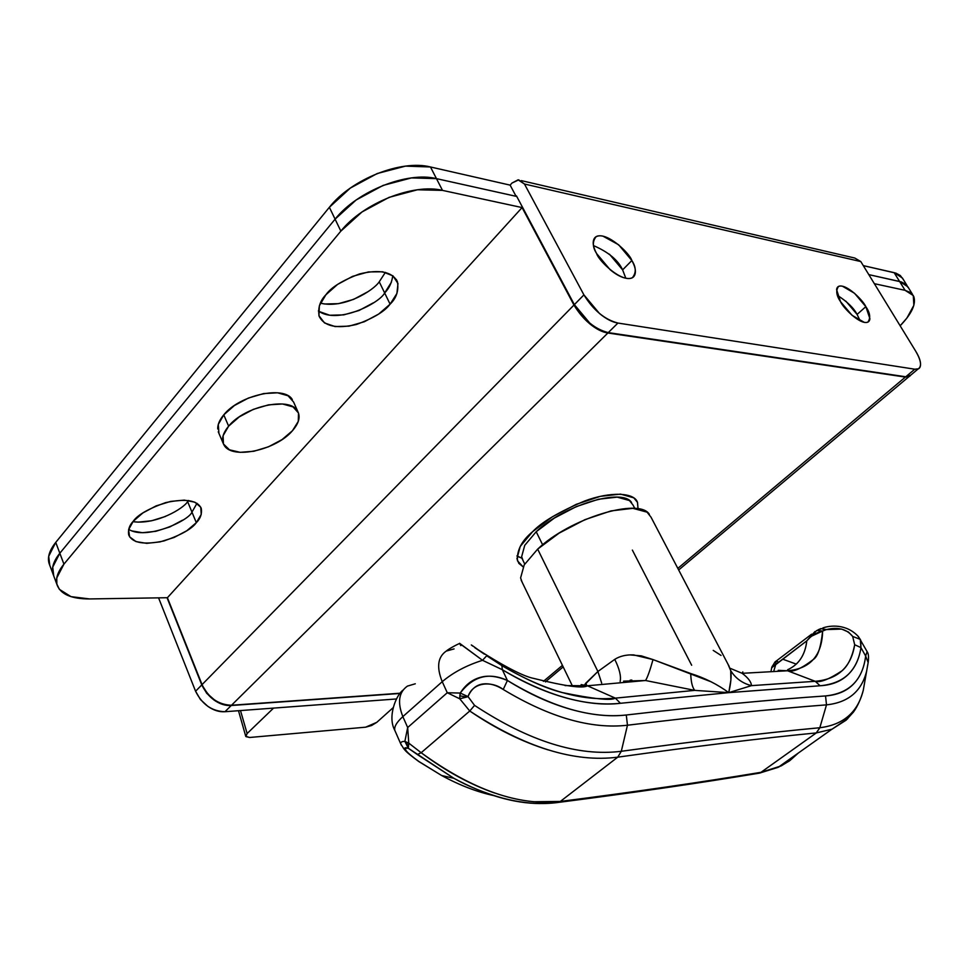 <?xml version="1.0" encoding="UTF-8"?>
<svg xmlns="http://www.w3.org/2000/svg" width="969" height="969" viewBox="0 0 969 969"><rect width="100%" height="100%" fill="white"/><g stroke="black" fill="none" stroke-linecap="round" stroke-linejoin="round"><path stroke-width="1.45" d="M367.917 291.717L353.637 299.373L338.435 303.672L324.494 303.987L320.412 303.14C343.971 309.099 373.549 290.518 379.242 281.797L384.657 292.953C379.533 303.273 337.297 324.942 318.377 310.94C337.297 324.942 379.533 303.273 384.657 292.953L391.391 282.221L384.657 292.953L379.242 281.797L385.383 272.362M165.566 516.429L151.588 520.777L138.252 522.121L132.923 521.673C156.179 524.944 183.553 508.531 187.635 501.627L191.959 512.129C188.955 520.607 146.246 540.593 128.671 529.34C146.246 540.593 188.955 520.607 191.959 512.129L187.635 501.627L188.58 500.488M625.817 278.224L622.619 269.879L631.849 260.528C636.149 267.069 636.342 272.761 632.454 277.618C622.207 283.336 598.721 261.024 596.625 253.575C592.483 247.119 592.289 241.511 596.044 236.787C606.243 230.888 629.717 253.151 631.849 260.528L622.619 269.879C618.174 260.189 608.484 252.097 593.537 245.617M860.206 320.921L857.081 314.428L865.838 306.664C870.126 312.842 870.816 317.977 867.885 322.059C860.448 325.463 843.066 307.779 840.523 301.674C836.332 295.533 835.666 290.458 838.524 286.473C845.949 282.984 863.282 300.608 865.838 306.664L857.081 314.428C853.786 308.033 847.269 301.698 837.495 295.412M49.758 565.266L48.692 556.339L55.742 542.398L329.375 207.281L335.092 219.164L59.824 553.238C53.501 561.087 51.26 568.113 53.113 574.314C51.26 568.113 53.501 561.087 59.824 553.238L52.726 567.107L53.743 575.949L52.726 567.107L59.824 553.238L335.092 219.164L356.144 199.989L383.118 185.406L411.486 177.908L436.462 178.635L516.089 196.319L436.462 178.635L430.466 166.971L510.13 185.127L511.995 183.044L518.73 179.871L524.471 184.025L583.919 294.879L574.363 304.641L516.465 195.908L574.363 304.641C583.701 319.927 595.002 329.242 608.266 332.609L617.931 323.052C604.68 319.6 593.343 310.213 583.919 294.879L574.363 304.641L589.83 323.149C596.48 328.624 602.633 331.773 608.266 332.609L905.773 376.771L914.772 369.201L617.931 323.052L608.266 332.609L905.773 376.771L909.37 376.347L910.703 375.185M902.89 278.963L900.262 275.475L895.937 273.149L863.294 265.627L894.145 272.652L899.595 281.47L868.818 274.627L899.595 281.47L907.844 286.763L912.58 294.479M131.76 530.891L142.467 532.708L155.815 531.303L169.829 526.918L155.815 531.303L142.467 532.708L131.76 530.891M319.176 311.521L329.775 315.252L343.716 314.877L358.954 310.528L373.283 302.861L358.954 310.528L343.716 314.877L329.775 315.252L319.176 311.521M907.844 286.763L899.595 281.47L894.145 272.652L902.418 278.018L907.117 285.698M49.116 563.595C47.239 557.345 49.455 550.271 55.742 542.398L63.93 564.14C57.571 571.952 55.306 578.941 57.135 585.082C60.805 594.36 71.621 598.987 89.584 598.939L167.407 597.716L202.582 685.931L207.838 694.07L214.355 699.824C220.133 703.833 225.85 705.65 231.506 705.25L400.27 693.21L231.506 705.25L607.866 333.009C602.233 332.173 596.08 329.024 589.431 323.549L573.963 305.053L202.036 684.647C208.662 697.934 218.485 704.802 231.506 705.25L607.866 333.009C594.603 329.642 583.302 320.327 573.963 305.053L522.085 207.572L573.963 305.053L202.036 684.647L167.407 597.716L522.085 207.572L442.494 190.384C413.327 183.165 363.181 203.115 340.858 231.119L335.092 219.164L340.858 231.119L63.93 564.14L59.824 553.238L335.092 219.164C357.282 191.087 407.283 171.234 436.462 178.635L442.494 190.384L522.085 207.572L167.407 597.716L89.584 598.939L70.991 596.638L59.363 589.334L56.844 584.053L56.771 577.936L63.93 564.14L340.858 231.119L362.006 211.969L389.078 197.361L417.506 189.767L442.494 190.384L436.462 178.635L516.768 196.465L436.462 178.635L411.486 177.908L383.118 185.406L356.144 199.989L335.092 219.164L59.824 553.238L55.742 542.398L329.375 207.281L335.092 219.164C357.282 191.087 407.283 171.234 436.462 178.635L430.466 166.971C401.275 159.388 351.408 179.132 329.375 207.281L350.306 188.095L377.207 173.536L405.502 166.123L430.466 166.971L510.13 185.127L516.089 196.319L510.13 185.127L511.995 183.044L518.088 179.846L524.471 184.025L583.919 294.879L599.472 313.484C606.146 318.983 612.299 322.18 617.931 323.052L914.772 369.201L905.773 376.771L910.86 375.051M167.056 597.728L201.782 684.913L195.581 691.236L201.782 684.913L167.056 597.728M195.581 691.236L158.577 597.861L195.581 691.236C202.17 704.487 211.957 711.307 224.965 711.718L231.252 705.505C218.231 705.057 208.408 698.189 201.782 684.913L206.676 693.259L214.088 700.078C219.866 704.1 225.595 705.904 231.252 705.505L400.088 693.453L231.252 705.505L224.965 711.718C219.309 712.142 213.604 710.35 207.838 706.353L200.45 699.557L195.581 691.236M899.595 281.47L905.094 283.784L908.304 287.696L905.7 284.244L901.388 281.955L868.818 274.627L899.595 281.47L905.082 290.325L913.282 295.533L913.852 305.308L906.936 318.026L900.153 325.79C911.768 313.738 916.299 303.963 913.755 296.453L910.569 292.59L905.082 290.325L899.595 281.47M521.298 180.609L854.815 258.045L860.811 261.569L524.471 184.025L860.811 261.569L915.717 351.214C921.047 360.371 921.931 366.234 918.358 368.814L914.772 369.201C918.455 369.758 920.368 368.268 920.538 364.744C920.695 361.219 919.096 356.713 915.717 351.214L860.811 261.569L854.803 258.045M396.454 698.964L224.965 711.718L396.454 698.964M546.153 681.425L545.523 681.922M609.453 254.193L622.619 269.879M845.804 301.105L857.081 314.428M596.625 253.575C593.428 247.701 592.459 243.062 593.718 239.67C594.978 236.291 598.055 235.116 602.924 236.133L618.658 244.794L631.849 260.528C635.034 266.281 636.088 270.896 634.986 274.372C633.883 277.849 630.916 279.157 626.071 278.273C621.214 277.376 615.896 274.506 610.119 269.685L596.625 253.575M840.523 301.674L836.574 289.598C836.974 286.606 838.936 285.467 842.436 286.206L854.525 293.28L865.838 306.664L869.908 318.692C869.617 321.756 867.739 322.98 864.275 322.35L852.066 315.325L840.523 301.674M196.986 503.311L191.959 512.129L196.319 522.679C191.983 528.832 181.215 534.912 163.991 540.932C144.078 545.123 132.305 543.088 128.671 534.827C127.92 529.74 129.434 525.234 133.225 521.298L128.586 529.704L129.592 536.826L135.999 541.598L146.707 543.355L160.067 541.889L174.105 537.468L186.799 530.746L196.319 522.679L201.237 514.442L200.753 507.235L194.842 502.196L184.28 500.113L170.641 501.409L156.07 505.915L142.891 512.916L133.225 521.298C137.392 515.06 148.196 508.834 165.626 502.62C185.733 498.32 197.615 500.283 201.286 508.507C202.073 513.933 200.413 518.657 196.319 522.679L191.959 512.129L196.986 503.311M392.748 275.705C391.864 282.609 389.163 288.362 384.657 292.953L390.095 304.169C384.79 311.388 373.586 318.147 356.495 324.458C336.679 329.06 324.227 326.347 319.14 316.282C317.747 307.948 320 300.778 325.887 294.782L319.37 305.78L318.934 315.652L324.494 322.931L335.08 326.577L349.046 326.141L364.296 321.756L378.673 314.065L390.095 304.169L396.902 293.486L397.98 283.566L393.039 275.911L382.694 271.792L368.462 271.926L352.559 276.371L337.563 284.426L325.887 294.782C331.047 287.43 342.275 280.477 359.584 273.912C379.642 269.128 392.251 271.732 397.435 281.737C398.877 290.639 396.43 298.113 390.095 304.169L384.657 292.953C389.163 288.362 391.864 282.609 392.748 275.705M523.127 566.853L517.47 560.821C516.671 550.416 521.722 540.702 532.623 531.666L520.232 546.419L516.949 558.713L518.827 563.352L523.127 566.853M516.889 555.94L521.976 558.205L518.003 556.618M874.353 283.687L905.082 290.325L874.353 283.687M182.487 520.208L169.829 526.918M909.431 376.408L905.397 377.086L607.866 333.009L905.397 377.086L677.828 568.379L905.397 377.086L909.903 376.117M562.444 665.364L543.403 681.364L562.444 665.364M638.038 508.822L637.469 502.354L633.787 497.836L620.535 494.117L600.283 496.358L576.228 504.34L552.342 516.816L532.623 531.666C541.732 522.061 559.028 511.862 584.501 501.07C610.046 491.38 634.683 492.3 637.529 502.523L638.038 508.822M563.183 666.902L547.17 680.359M545.474 681.91L547.376 680.177M548.188 749.909C521.831 741.697 495.68 728.724 469.759 711.016L459.754 698.806L466.561 697.074L459.827 695.803L459.754 698.806L447.266 692.738L442.239 681.679L402.85 716.624L407.67 727.525L447.266 692.738L460.239 693.065C465.726 684.393 472.908 679.039 481.787 677.004C489.103 675.236 497.642 676.398 507.417 680.48C528.832 693.816 549.847 703.409 570.45 709.26C591.005 715.061 609.622 716.975 626.289 715.001C704.015 706.074 770.428 699.727 825.54 695.936C837.325 695.039 846.615 691.115 853.423 684.138C860.181 677.161 864.263 667.786 865.644 656.025L860.956 647.619C859.224 658.908 854.924 667.907 848.069 674.618C841.092 681.401 831.765 685.119 820.113 685.761L728.761 692.641L730.88 680.117L730.723 670.669L728.64 665.255M441.658 775.515L453.916 778.325L408.349 748.286L406.459 742.302L404.872 741.37L408.349 748.286C404.412 747.051 403.71 747.947 406.253 750.999C408.433 753.652 412.649 757.152 418.899 761.501L441.622 775.503C459.791 785.374 477.438 792.133 494.565 795.767M631.57 502.511C622.498 487.577 563.619 505.212 536.196 531.739L541.889 543.282M649.363 514.321C639.104 497.267 569.929 518.258 537.662 549.12L597.897 671.493L601.676 683.097L597.897 671.493L614.746 659.368C619.445 668.792 621.238 676.144 620.148 681.449C621.238 676.144 619.445 668.792 614.746 659.368C619.845 656.11 626.131 654.62 633.593 654.899L653.021 659.586L710.846 681.691M650.998 517.143L647.05 512.165L632.866 508.325L611.039 510.905L584.997 519.638L559.089 533.144L537.662 549.12L597.897 671.493L585.821 683.133L586.451 684.514L585.821 683.133L584.731 684.671L597.897 671.493L614.746 659.368M523.018 560.494L521.649 556.691L524.738 545.341L536.196 531.739L554.365 518.064L576.349 506.593L598.503 499.229L617.18 497.133L629.45 500.537L632.999 504.994M537.662 549.12L524.205 564.903L520.595 577.936L522.097 582.115M742.835 671.905L742.169 673.322L787.543 670.766L742.169 673.322C748.213 677.864 751.302 681.97 751.459 685.64L815.22 681.304L787.543 670.766L778.228 670.354M728.761 692.641C730.929 683.097 731.583 675.768 730.723 670.669C735.556 678.373 742.472 683.375 751.459 685.64L728.761 692.641L694.737 690.376L645.548 680.504L587.42 685.786L615.363 698.14L694.737 690.376C692.314 687.433 690.97 681.813 690.727 673.54C704.669 677.9 717.351 684.271 728.761 692.641L820.113 685.761C843.733 683.581 857.347 670.875 860.956 647.619L854.682 644.724C851.145 667.096 837.991 679.293 815.22 681.304C820.307 682.77 829.294 679.221 842.194 670.669C848.117 665.57 852.284 656.921 854.682 644.724L852.659 636.415L848.481 632.054L841.625 629.075L826.351 629.596L822.633 631.025C820.9 647.098 817.848 656.546 813.488 659.368C801.46 668.658 792.812 672.462 787.543 670.766L815.22 681.304L751.459 685.64L728.761 692.641L620.426 703.288L728.761 692.641L694.737 690.376L615.363 698.14L620.426 703.288C604.135 705.275 585.676 703.385 565.048 697.632C544.602 691.89 523.708 682.588 502.366 669.736L507.417 680.48L503.226 689.48C496.394 685.156 489.89 683.29 483.713 683.896C476.651 684.55 471.418 688.777 468.015 696.578L474.568 705.384C529.292 741.406 578.202 756.704 621.299 751.29L627.464 725.224C591.078 729.354 549.665 717.448 503.226 689.48C549.665 717.448 591.078 729.354 627.464 725.224L621.311 751.29C698.661 740.728 764.832 732.879 819.822 727.731L826.496 704.863C771.445 709.029 705.105 715.825 627.464 725.224C705.105 715.825 771.445 709.029 826.496 704.863L819.822 727.743C764.832 732.879 698.661 740.728 621.311 751.29C578.202 756.704 529.292 741.406 474.568 705.384L469.759 711.016L421.164 752.719C445.34 770.876 469.795 784.309 494.529 792.993M831.947 729.197L816.298 732.927L760.992 772.317L781.147 765.91L789.989 760.495L798.408 752.974L789.129 761.125L778.216 767.303L760.992 772.317L816.298 732.915L831.983 729.197L847.693 718.707M773.928 670.572L775.794 664.346L806.789 640.86C805.736 650.332 802.393 657.927 796.76 663.656M533.471 801.738L560.348 801.424L617.75 757.164L560.348 801.424C518.924 806.269 472.533 790.038 421.164 752.719L417.336 754.536L453.952 778.337C485.045 795.028 513.764 803.434 540.096 803.555M560.421 801.424C633.956 792 700.817 782.298 760.992 772.317C700.817 782.298 633.956 792 560.421 801.424L558.725 802.368C632.345 792.896 699.279 783.146 759.526 773.117L756.789 773.577M816.249 732.927C761.234 738.269 695.076 746.36 617.75 757.164C695.076 746.36 761.234 738.269 816.249 732.927L819.822 727.743M819.871 727.731C843.333 724.8 857.795 712.3 863.282 690.255L865.075 679.959L863.27 690.291C857.783 712.324 843.321 724.8 819.871 727.731L816.298 732.927M866.601 671.287C861.574 691.321 848.263 702.513 826.678 704.838M868.163 662.602L865.644 656.025C862.664 680.141 849.292 693.453 825.54 695.936C770.428 699.727 704.015 706.074 626.289 715.001C591.405 718.768 551.773 707.261 507.417 680.48L502.366 669.736L501.857 665.606L502.366 669.736C546.552 695.681 585.906 706.873 620.426 703.288L615.363 698.14C582.042 701.423 544.215 690.582 501.857 665.606L486.668 655.759L501.857 665.606C525.513 679.342 545.571 688.317 562.044 692.52C593.403 698.964 611.173 700.829 615.363 698.14L587.42 685.786C583.047 688.668 565.181 686.222 533.846 678.445C523.163 676.35 503.468 666.078 474.774 647.631L484.403 654.184M472.787 646.141C470.595 644.409 470.813 644.494 473.453 646.359L478.928 650.308M401.469 745.379L400.791 743.998C400.342 742.278 401.699 741.406 404.872 741.37L407.67 727.525L408.773 743.138L421.164 752.719L469.759 711.016C524.932 747.365 574.254 762.748 617.75 757.164L621.299 751.29M555.503 802.78L560.348 801.424M441.731 775.563L418.899 761.501C405.757 751.944 402.244 747.535 408.349 748.286L404.872 741.37L408.773 743.138L407.67 727.525L402.85 716.624C396.527 722.353 393.874 727.004 394.892 730.59L394.868 730.505C393.911 726.932 396.575 722.305 402.85 716.624L442.239 681.679L447.266 692.738L407.67 727.525L404.872 741.37M826.496 704.851C848.154 702.586 861.514 691.418 866.577 671.372L868.151 662.663M626.289 715.001L627.464 725.224L626.289 715.001M826.496 704.863L825.54 695.936M820.113 685.761L815.22 681.304M807.48 640.061L806.789 640.86C805.203 654.983 798.819 664.613 787.627 669.749M778.313 670.33L787.543 670.766C810.338 668.78 822.039 655.529 822.633 631.025L811.768 636.088M581.206 684.611L587.42 685.786L645.548 680.504C647.474 677.488 649.969 670.512 653.021 659.586L690.727 673.54C690.97 681.813 692.314 687.433 694.737 690.376L645.548 680.504L623.588 681.146M631.824 680.056L630.129 680.19M565.036 685.58L587.42 685.786L581.146 684.623M775.672 661.355L775.794 664.346L772.293 666.175L771.712 667.714L806.789 640.86L814.953 631.546M632.369 550.101L691.672 665.255M629.874 654.899L641.272 655.856L653.021 659.586C649.969 670.512 647.474 677.488 645.548 680.504M742.823 671.892L742.169 673.322L730.069 668.259L742.169 673.322C748.201 677.864 751.302 681.97 751.459 685.64C742.472 683.375 735.556 678.373 730.723 670.669L727.973 664.165M721.045 655.432L713.22 650.393M542.652 544.82L536.196 531.739M446.261 651.083C437.722 657.006 436.377 667.205 442.239 681.679C453.129 672.462 466.561 665.34 482.538 660.313L502.366 669.736L482.538 660.313C466.561 665.34 453.129 672.462 442.239 681.679C436.377 667.205 437.722 657.006 446.261 651.083L454.073 648.903M860.69 640.097L860.956 647.619L865.644 656.025L867.11 651.616L858.449 636.633M407.44 686.1C398.792 692.169 397.254 702.343 402.85 716.624C397.254 702.343 398.792 692.169 407.44 686.1L415.289 683.787M796.276 664.116L783.037 659.295L796.276 664.116M865.644 656.025L868.176 662.554M857.565 635.616L860.266 639.383L852.659 636.415L860.266 639.383L860.956 647.619L854.682 644.724L852.659 636.415C846.712 629.038 837.943 626.761 826.351 629.596L821.022 628.566L825.491 629.874L822.633 631.025L816.782 630.468L822.633 631.025C816.213 632.575 810.932 635.858 806.789 640.86L816.564 630.662M820.246 629.293L821.022 628.566M775.794 664.346L775.866 661.306L777.647 661.597M771.699 667.798L771.118 670.718M400.766 743.901L401.445 745.343M507.417 680.48C488.885 671.977 473.163 676.168 460.239 693.065L468.015 696.578C473.199 681.316 492.627 681.146 503.226 689.48L507.417 680.48M447.266 692.738L459.754 698.806L460.239 693.065L447.266 692.738M421.164 752.719L408.773 743.138L408.349 748.286L417.336 754.536L421.164 752.719M474.568 705.384L468.015 696.578L459.754 698.806L469.759 711.016L474.568 705.384M406.459 742.302L408.143 747.68L408.773 743.138L406.459 742.302M459.827 695.803L466.561 697.074L468.015 696.578L460.239 693.065L459.827 695.803M460.844 645.633L459.645 643.501L482.538 660.313L486.668 655.759L482.538 660.313L459.585 643.283M468.427 649.86L467.034 648.782M365.628 727.186L249.639 737.482L365.628 727.186L371.551 725.527L376.82 722.317L393.039 707.77L376.82 722.317L365.628 727.186M273.549 708.109L247.119 733.533L245.884 736.597L249.639 737.482L245.751 736.331L247.119 733.533L240.494 710.568L247.119 733.533L273.549 708.109M292.335 399.616C284.462 385.226 239.488 394.928 223.766 414.853L228.636 426.154C244.454 406.29 289.501 396.454 297.301 410.686C300.765 416.307 299.142 422.993 292.456 430.721C276.359 449.991 232.645 459.778 224.287 445.51C220.944 440.18 222.398 433.724 228.636 426.154L223.766 414.853C219.551 419.892 217.54 424.604 217.734 428.976M297.81 411.486L293.559 401.99L288.047 395.776L277.546 392.796L263.592 393.584L248.379 398.065L234.353 405.563L223.766 414.853L218.279 424.434L218.921 433.349M292.456 430.721L298.27 421.406L298.513 413.036L293.038 406.895L282.536 403.988L268.583 404.836L253.333 409.366L239.27 416.876L228.636 426.154L223.1 435.687L223.439 443.984L229.471 449.81L240.155 452.329L253.842 451.263L268.498 446.794L282.015 439.611L292.456 430.721M49.044 563.352L52.992 573.914M918.043 369.019L909.237 376.42M838.524 286.473L837.143 287.72M596.044 236.787L594.082 238.834M678.663 569.978L908.68 376.88M200.777 507.284L201.286 508.507M396.369 279.544L397.435 281.737M637.529 502.523L636.488 500.525M53.041 574.072L57.014 584.695M632.951 504.91L634.792 508.434M650.95 517.046L728.07 664.346M778.192 767.303L831.874 729.245M863.282 690.243L868.236 662.021C868.842 656.885 868.478 653.433 867.146 651.677M832.008 729.197L846.155 720.149L853.435 712.082C857.541 706.425 860.823 699.146 863.282 690.267M453.916 778.313C467.833 786.186 483.919 792.751 502.136 797.984C522.461 803.362 541.296 804.827 558.665 802.38M778.24 767.303L759.526 773.117M441.791 775.6L418.681 761.452C404.134 750.757 405.115 749.97 403.916 748.928L400.791 743.95M521.116 580.092L572.194 685.495M522.146 558.713L524.726 564.019M402.922 690.207C396.382 694.882 387.14 716.563 394.855 730.456L400.791 743.998M811.622 634.174L775.89 661.306M822.838 627.948C829.755 625.465 846.325 623.382 858.461 636.669M820.997 628.578L817.957 629.862M771.772 667.29L775.043 661.9M459.681 643.561C459.209 643.246 447.593 649.472 446.576 650.902M238.495 710.713L245.726 736.246M218.255 431.799L223.04 442.978"/></g></svg>
